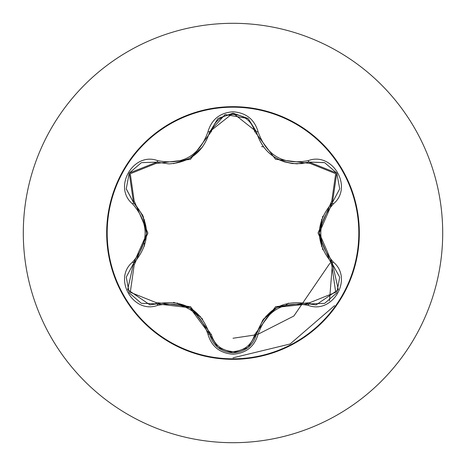 <?xml version="1.0" encoding="UTF-8"?>
<svg xmlns="http://www.w3.org/2000/svg" width="466" height="466" viewBox="0 0 466 466"><rect width="100%" height="100%" fill="white"/><g stroke="black" fill="none" stroke-linecap="round" stroke-linejoin="round"><path stroke-width="0.7" d="M233 358.82A125.82 125.82 0 0 1 107.18 233A125.82 125.82 0 0 1 233 107.18A125.82 125.82 0 0 1 358.82 233A125.82 125.82 0 0 1 233 358.82M308.265 305.376C283.235 300.71 266.5 310.373 258.048 334.367C254.407 346.663 246.054 353.28 233 354.218C219.952 353.251 211.622 346.628 207.999 334.343C199.53 310.292 182.777 300.617 157.735 305.323C133.305 314.614 112.457 278.482 132.688 261.991C149.248 242.652 149.248 223.325 132.688 204.009C112.44 187.478 133.352 151.374 157.735 160.677C182.8 165.372 199.553 155.696 207.999 131.657C211.622 119.372 219.958 112.743 233 111.782C246.06 112.72 254.407 119.337 258.048 131.633C266.517 155.638 283.258 165.302 308.265 160.624C332.707 151.357 353.513 187.518 333.266 203.98C316.67 223.336 316.67 242.687 333.266 262.02C353.531 278.528 332.66 314.655 308.265 305.376A1.87 0.431 -73.4 0 1 309.15 303.919L277.049 307.292L262.754 320.101L256.341 334.407A1.87 0.583 13.4 0 1 254.652 334.6L275.592 306.698L310.158 302.55L335.712 292.293L331.769 265.078L318.045 232.959L331.769 200.922L335.689 173.672L310.158 163.45L275.523 159.267L254.652 131.4C251.558 120.933 244.335 115.265 233 114.403C221.676 115.288 214.476 120.962 211.395 131.424L190.443 159.372L155.836 163.502L130.276 173.731L134.185 200.957L147.879 233.041L134.185 265.043L130.294 292.304L155.836 302.498L190.512 306.669L211.395 334.576C214.476 345.038 221.676 350.712 233 351.597C244.341 350.735 251.558 345.067 254.652 334.6M155.836 163.502A1.87 0.583 106.7 0 1 156.85 162.133L168.89 163.904L156.85 162.133L129.228 173.084L133.509 202.512A1.87 0.583 133.4 0 1 134.185 200.957M254.652 131.4A1.87 0.583 166.6 0 1 256.341 131.593C262.282 151.473 275.884 162.22 297.145 163.834C276.047 162.389 262.445 151.642 256.341 131.593L233.029 113.174L209.706 131.616L225.09 114.537L248.162 118.556M132.688 261.991A1.87 0.431 46.6 0 1 133.509 263.488L146.639 234.002L142.689 215.216L133.509 202.512C150.827 222.824 150.827 243.147 133.509 263.488L127.661 289.666L149.965 304.875L156.85 303.867C183.138 298.997 200.753 309.174 209.706 334.384C213.09 345.789 220.861 351.941 233.029 352.826C245.174 351.941 252.951 345.801 256.341 334.407C265.276 309.249 282.874 299.09 309.15 303.919L316.006 304.921L338.316 289.712L332.444 263.517L329.491 300.768M233 23.3A209.7 209.7 0 0 1 442.7 233A209.7 209.7 0 0 1 233 442.7A209.7 209.7 0 0 1 23.3 233A209.7 209.7 0 0 1 233 23.3A209.7 209.7 0 0 0 23.3 233A209.7 209.7 0 0 0 233 442.7M144.507 219.789A89.472 89.472 0 0 0 144.046 223.395M144.046 242.6A89.472 89.472 0 0 0 144.489 246.077M177.191 302.929A89.472 89.472 0 0 0 180.039 305.113M197.025 314.923A89.472 89.472 0 0 0 200.345 316.298M265.801 316.245A89.472 89.472 0 0 0 269.162 314.841A89.472 89.472 0 0 1 265.801 316.245M285.792 305.236A89.472 89.472 0 0 0 288.582 303.116A89.472 89.472 0 0 1 285.792 305.236M321.47 246.368A89.472 89.472 0 0 0 321.93 242.809A89.472 89.472 0 0 1 321.47 246.368M321.936 223.197A89.472 89.472 0 0 0 321.47 219.632A89.472 89.472 0 0 1 321.936 223.197M233 357.818L290.097 343.995L334.6 305.603M233 338.252L256.248 334.786M257.89 334.338L293.848 316.03L329.922 263.22M330.429 261.478L330.924 259.62M261.572 146.586A85.575 85.575 0 0 1 263.471 146.895M330.033 204.953A85.575 85.575 0 0 1 330.592 206.758M126.321 277.014L133.509 263.488A1.87 0.583 -133.4 0 0 134.185 265.043M207.999 334.343A1.87 0.437 -13.3 0 1 209.706 334.384L189.895 307.741L156.85 303.867A1.87 0.583 73.3 0 1 155.836 302.498M217.808 347.38L209.706 334.384A1.87 0.583 166.7 0 0 211.395 334.576M233.029 352.826L217.878 347.432M324.458 303.383L309.15 303.919A1.87 0.583 106.6 0 0 310.158 302.55M331.769 265.078A1.87 0.583 133.3 0 0 332.444 263.517C315.086 243.182 315.086 222.841 332.444 202.483L319.274 232.959L332.444 263.517A1.87 0.437 -46.7 0 1 333.266 262.02M331.769 200.922A1.87 0.583 -133.3 0 1 332.45 202.483M310.158 163.45A1.87 0.583 73.4 0 0 309.15 162.081L324.342 162.576M297.145 163.834L309.15 162.081L297.145 163.834M211.395 131.424A1.87 0.583 13.3 0 0 209.706 131.616C203.648 151.666 190.046 162.43 168.89 163.904C190.111 162.331 203.718 151.572 209.706 131.616A1.87 0.437 -166.7 0 1 207.999 131.657M132.688 204.009A1.87 0.431 -46.6 0 0 133.509 202.512L126.338 189.109M339.65 188.969L332.444 202.483L336.772 173.084L309.15 162.081A1.87 0.431 -106.6 0 1 308.265 160.624M157.735 305.323A1.87 0.437 -106.7 0 0 156.85 303.867L141.454 303.314M258.048 334.367A1.87 0.431 -166.6 0 0 256.341 334.407L262.754 320.101M331.722 203.188L332.444 202.483A1.87 0.437 46.7 0 0 333.266 203.98M248.227 118.609L256.341 131.593A1.87 0.431 -13.4 0 0 258.048 131.633M141.542 162.657L156.85 162.133A1.87 0.437 -73.3 0 0 157.735 160.677M233 106.673A126.327 126.327 0 0 1 359.327 233A126.327 126.327 0 0 1 233 359.327A126.327 126.327 0 0 1 106.673 233A126.327 126.327 0 0 1 233 106.673M189.895 307.741L202.687 319.204M173.544 302.358L189.866 307.723M263.389 319.216L276.181 307.781M322.792 249.811L319.274 232.959L322.81 216.148M274.148 156.96L279.746 160.054L284.347 161.83L292.473 163.578L301.514 163.607L309.15 162.081L324.54 162.651M202.663 146.831L189.825 158.3L173.503 163.648M126.303 188.899L133.509 202.512L142.689 215.216M143.138 216.207L146.65 233.006M141.239 303.226L129.21 292.893L126.274 277.317M209.706 334.384L209.461 333.4M156.85 303.867L157.805 303.593M247.97 347.601L233 352.826L218.047 347.572M256.585 333.44L248.157 347.45M309.15 303.919L308.177 303.64M339.702 277.357L336.761 292.939L324.744 303.273M331.728 262.824L339.662 277.124M324.761 162.739L336.772 173.084L339.697 188.66M309.15 162.081L308.189 162.354M256.341 131.593L256.585 132.571M218.065 118.416L233.029 113.174L247.982 118.411M209.461 132.589L217.878 118.562M156.85 162.133L157.823 162.413M126.269 188.666L129.228 173.084L141.25 162.768M133.509 263.488L134.231 262.789M133.509 202.512L134.225 203.205"/></g></svg>
